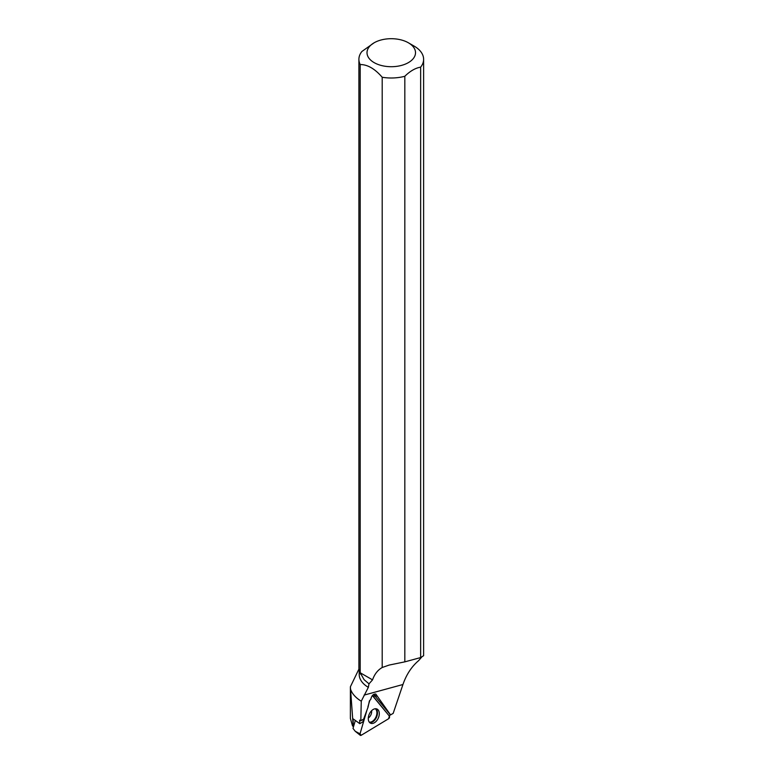 <?xml version="1.0" encoding="UTF-8"?>
<svg xmlns="http://www.w3.org/2000/svg" width="774" height="774" viewBox="0 0 774 774"><rect width="100%" height="100%" fill="white"/><g stroke="black" fill="none" stroke-linecap="round" stroke-linejoin="round"><path stroke-width="1.16" d="M360.026 733.829A1.606 1.016 114.3 0 0 360.268 735.3A1.606 1.016 114.3 0 0 361.206 735.281L388.596 718.736A1.606 1.016 114.3 0 0 389.361 716.095L388.596 718.736L361.206 735.281L360.026 733.829L366.934 710.184L360.026 733.829L355.237 731.285L353.002 728.411L355.237 720.768M369.779 700.441L367.902 706.865L369.779 700.441M389.361 716.095L372.749 695.787A1.606 1.016 114.3 0 0 372.371 695.555L389.361 716.095M369.392 722.277A7.779 4.925 114.3 0 0 370.33 723.08A7.779 4.925 114.3 0 0 377.625 719.385A7.779 4.925 114.3 0 0 378.186 709.961A7.779 4.925 114.3 0 0 376.735 708.916A7.779 4.925 114.3 0 0 369.73 713.231A7.779 4.925 114.3 0 0 369.392 722.277M389.041 715.708L393.163 713.405L402.944 684.506C406.398 674.512 411.642 666.54 418.676 660.59L421.762 657.02M359.204 670.681L359.204 674.415A32.053 18.508 0 0 0 368.337 687.351L361.264 701.196L360.819 720.758L363.664 719.046L368.047 707.165L369.382 700.944L370.814 699.261C371.655 695.642 373.31 693.901 375.777 694.026L390.589 714.953M368.337 687.351L369.005 683.839L364.099 679.688L360.2 672.751L360.2 64.542A32.353 18.682 180 0 1 358.904 59.317A32.353 18.682 180 0 1 361.884 51.49L374.103 42.802A24.255 14.009 180 0 1 408.411 42.802L408.411 42.802A24.255 14.009 180 0 1 412.136 59.84A24.255 14.009 180 0 1 384.465 66.148A24.255 14.009 180 0 1 374.103 42.802M361.264 701.196A41.467 23.946 0 0 1 350.545 689.199L350.38 686.799L358.681 669.587M408.411 42.802L414.138 46.111A32.353 18.682 180 0 1 423.62 59.317L423.62 655.704L420.64 657.571L404.821 661.857L389.158 665.069L382.201 667.507C377.78 670.013 374.558 674.135 372.536 679.872L369.005 683.839M350.545 689.199L353.244 726.418L352.547 725.983L350.419 718.543M353.244 726.418L353.089 718.843L359.823 723.68L359.62 720.159L360.819 720.758M358.904 59.317L358.904 668.126A32.353 18.682 0 0 0 360.694 674.26M404.821 661.857L404.821 76.278A32.353 18.682 180 0 1 382.201 77.255L382.201 667.507M423.62 59.317A32.353 18.682 180 0 1 420.64 67.145L420.64 657.571M360.2 64.542C367.495 64.513 374.829 68.741 382.201 77.255M404.821 76.278C410.094 71.092 415.367 68.044 420.64 67.145M373.852 697.132A4.247 2.69 114.3 0 0 374.171 695.004L390.425 714.876M359.823 723.68L362.938 721.803L363.974 718.214M374.171 695.004L376.774 696.174M360.2 672.751L372.536 679.872M375.787 708.742A7.614 4.818 -65.7 0 1 376.387 709.323A7.614 4.818 -65.7 0 1 376.193 717.904A7.614 4.818 -65.7 0 1 369.575 722.49M369.266 722.113A7.411 4.683 114.3 0 0 375.671 717.614A7.411 4.683 114.3 0 0 375.845 709.294A7.411 4.683 114.3 0 0 375.293 708.752M371.607 710.716A5.67 3.58 -65.7 0 1 368.289 718.059M364.119 695.1L402.944 684.506M355.237 731.285L360.268 735.3M350.38 686.799L350.38 718.543"/></g></svg>
